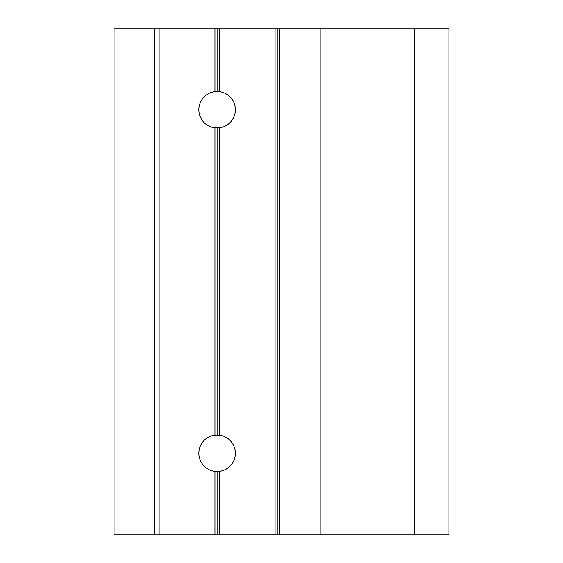 <?xml version="1.0" encoding="UTF-8"?>
<svg xmlns="http://www.w3.org/2000/svg" width="563" height="563" viewBox="0 0 563 563"><rect width="100%" height="100%" fill="white"/><g stroke="black" fill="none" stroke-linecap="round" stroke-linejoin="round"><path stroke-width="0.84" d="M414.614 534.85L414.614 28.15L448.971 28.15L448.971 534.85L219.239 534.85L219.239 471.386L214.939 471.386A18.248 18.248 0 0 1 214.939 435.143L219.239 435.143L219.239 127.857L214.939 127.857A18.248 18.248 0 0 1 214.939 91.614L219.239 91.614L219.239 28.15L114.029 28.15L114.029 534.85L154.825 534.85L154.825 28.15M219.239 471.386A18.248 18.248 0 0 0 219.239 435.143M219.239 127.857A18.248 18.248 0 0 0 219.239 91.614M219.239 534.85L217.086 534.85L217.086 471.512M217.086 435.016L217.086 127.984M214.939 435.143L214.939 127.857M214.939 91.614L214.939 28.15M217.086 91.487L217.086 28.15M217.086 534.85L154.825 534.85M414.614 28.15L219.239 28.15M320.15 534.85L320.15 28.15M279.354 534.85L279.354 28.15M277.207 534.85L277.207 28.15M275.061 534.85L275.061 28.15M214.939 534.85L214.939 471.386M159.118 534.85L159.118 28.15M156.971 534.85L156.971 28.15"/></g></svg>
